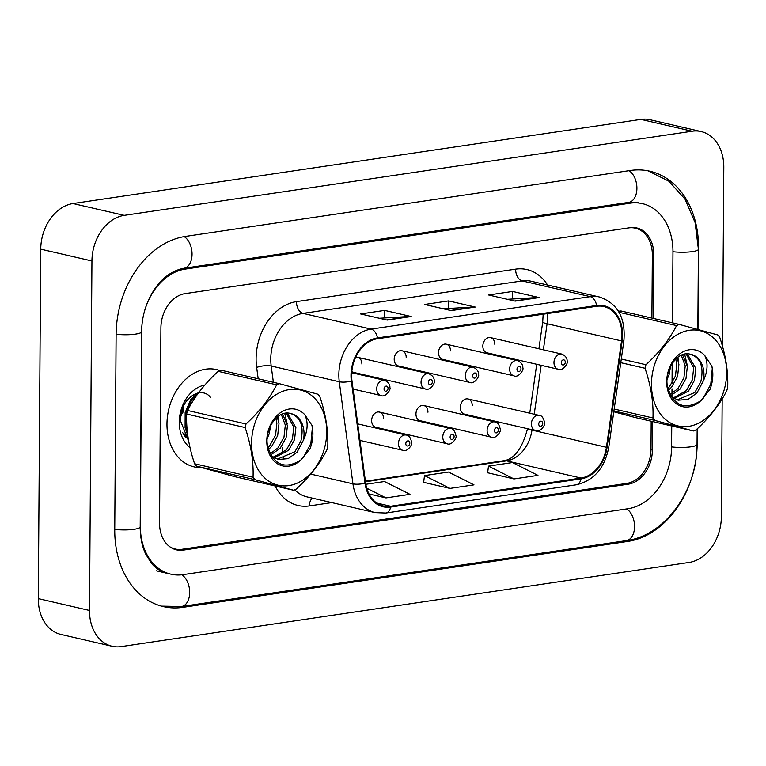 <?xml version="1.0" encoding="UTF-8"?>
<svg xmlns="http://www.w3.org/2000/svg" width="766" height="766" viewBox="0 0 766 766"><rect width="100%" height="100%" fill="white"/><g stroke="black" fill="none" stroke-linecap="round" stroke-linejoin="round"><path stroke-width="1.15" d="M383.642 418.791A7.804 5.889 103 0 0 379.4 412.079A7.804 5.889 103 0 0 371.644 420.572A7.804 5.889 103 0 0 375.886 427.284L447.028 443.705A7.804 5.889 -77 0 1 442.786 436.993A7.804 5.889 -77 0 1 450.542 428.51C453.051 428.481 454.87 430.932 455.99 435.844C457.225 437.539 451.519 446.128 447.028 443.705M427.955 412.223A7.804 5.889 103 0 0 423.713 405.511A7.804 5.889 103 0 0 415.957 414.004A7.804 5.889 103 0 0 420.199 420.716L491.341 437.147A7.804 5.889 -77 0 1 487.099 430.435A7.804 5.889 -77 0 1 494.855 421.942C497.364 421.913 499.183 424.364 500.294 429.286C501.538 430.971 495.822 439.56 491.341 437.147M472.268 405.664A7.804 5.889 103 0 0 468.016 398.952A7.804 5.889 103 0 0 460.27 407.435A7.804 5.889 103 0 0 464.512 414.147L535.654 430.578A7.804 5.889 -77 0 1 531.413 423.866A7.804 5.889 -77 0 1 539.168 415.373C541.677 415.354 543.487 417.796 544.607 422.717C545.852 424.402 540.135 433.001 535.654 430.578M351.853 371.223A7.804 5.889 103 0 0 354.141 372.515L425.283 388.946A7.804 5.889 -77 0 1 421.041 382.234A7.804 5.889 -77 0 1 428.788 373.741L357.645 357.32A7.804 5.889 103 0 0 355.654 357.31M394.203 359.244A7.804 5.889 103 0 0 398.454 365.957L469.596 382.378A7.804 5.889 -77 0 1 465.345 375.666A7.804 5.889 -77 0 1 473.101 367.182L401.959 350.751A7.804 5.889 103 0 0 394.203 359.244M438.516 352.676A7.804 5.889 103 0 0 442.758 359.388L513.9 375.819A7.804 5.889 -77 0 1 509.658 369.107A7.804 5.889 -77 0 1 517.414 360.614L446.272 344.183A7.804 5.889 103 0 0 438.516 352.676M482.829 346.108A7.804 5.889 103 0 0 487.071 352.82L558.213 369.25A7.804 5.889 -77 0 1 553.971 362.538A7.804 5.889 -77 0 1 561.727 354.045L490.585 337.624A7.804 5.889 103 0 0 482.829 346.108M361.897 364.032A7.804 5.889 103 0 0 357.645 357.32M406.2 357.463A7.804 5.889 103 0 0 401.959 350.751M450.513 350.895A7.804 5.889 103 0 0 446.272 344.183M494.826 344.336A7.804 5.889 103 0 0 490.585 337.624M166.969 423.914A49.924 37.678 103 0 0 194.133 466.877A49.924 37.678 103 0 0 201.496 467.595A49.924 37.678 103 0 1 194.133 466.877A49.924 37.678 103 0 1 166.969 423.914A49.924 37.678 103 0 1 216.596 369.585A49.924 37.678 103 0 0 166.969 423.914M351.632 375.244A33.283 25.115 -77 0 1 377.456 338.754L596.609 306.285A33.283 25.115 -77 0 1 603.867 306.553A33.283 25.115 -77 0 1 621.542 340.927L606.433 447.287A33.283 25.115 -77 0 1 581.04 478.041L390.65 506.249A33.283 25.115 -77 0 1 383.393 505.981A33.283 25.115 -77 0 1 365.641 482.963L351.977 380.865A33.283 25.115 -77 0 1 351.632 375.244M350.991 375.34A34.116 25.747 103 0 0 351.345 381.104L365.009 483.202A34.116 25.747 103 0 0 390.65 507.073L581.03 478.865A34.116 25.747 103 0 0 607.065 447.334L622.174 340.975A34.116 25.747 103 0 0 596.609 305.462L377.456 337.93A34.116 25.747 103 0 0 350.991 375.34M507.312 299.305L538.278 297.486A8.321 5.238 81.6 0 1 539.197 297.572L512.607 291.434L488.612 294.987L515.202 301.124L539.197 297.572M512.559 298.529L512.607 291.434M379.333 318.263L410.298 316.444A8.321 5.238 81.6 0 1 411.227 316.53L384.628 310.393L360.633 313.945L387.232 320.092L411.227 316.53M384.58 317.488L384.628 310.393M443.322 308.784L474.288 306.965A8.321 5.238 81.6 0 1 475.217 307.051L448.617 300.914L424.623 304.466L451.222 310.603L475.217 307.051M448.57 308.009L448.617 300.914M219.957 370.581A49.924 37.678 103 0 0 216.596 369.585A49.924 37.678 103 0 1 219.957 370.581M619.866 311.331A49.924 37.678 103 0 0 618.143 310.757A49.924 37.678 103 0 1 619.866 311.331M651.904 318.101L652.345 255.021A31.205 23.555 103 0 0 635.368 228.172A31.205 23.555 103 0 0 628.57 227.923L184.625 293.704M169.889 546.819A31.205 23.555 103 0 0 175.27 549.03A31.205 23.555 103 0 0 182.078 549.279L626.779 483.394A31.205 23.555 103 0 0 650.995 449.182L651.186 421.223M368.992 493.974L385.987 497.9L409.982 494.338L384.494 481.527L365.842 484.284M487.645 472.756L513.967 478.932L537.962 475.38L512.473 462.559L488.478 466.121L487.636 472.852M449.977 488.411L473.972 484.859L448.483 472.048L424.488 475.6L423.646 482.341L449.977 488.411L424.488 475.6M385.987 497.9L366.723 488.21M513.967 478.932L488.478 466.121M653.321 318.426L653.762 254.81A31.205 23.555 103 0 0 636.785 227.962A31.205 23.555 103 0 0 629.978 227.703L185.113 293.617A31.205 23.555 103 0 0 160.908 327.829L159.539 523.015A31.205 23.555 103 0 0 176.515 549.864A31.205 23.555 103 0 0 183.323 550.112L628.187 484.198A31.205 23.555 103 0 0 652.402 449.987L652.594 421.549M672.462 322.84L672.96 251.966A56.167 42.389 103 0 0 642.406 203.641A56.167 42.389 103 0 0 630.15 203.181L185.286 269.096A56.167 42.389 103 0 0 141.71 330.673L140.341 525.859A56.167 42.389 103 0 0 170.904 574.184A56.167 42.389 103 0 0 183.151 574.644L628.015 508.729A56.167 42.389 103 0 0 671.591 447.143L671.744 425.973M671.945 397.238L671.954 395.179M671.964 393.619L672.002 388.822M672.041 383.239L672.175 363.496M722.558 346.538L723.803 167.361A41.603 31.396 103 0 0 701.168 131.561A41.603 31.396 103 0 0 692.1 131.225L124.216 215.361A41.603 31.396 103 0 0 91.939 260.976L89.498 610.464A41.603 31.396 103 0 0 112.133 646.265A41.603 31.396 103 0 0 121.2 646.6L689.084 562.455A41.603 31.396 103 0 0 721.361 516.839L722.185 398.866M701.168 131.561L649.98 119.735A41.603 31.396 103 0 0 640.903 119.4L73.019 203.545A41.603 31.396 103 0 0 40.742 249.161L38.3 598.639A41.603 31.396 103 0 0 60.935 634.44L112.133 646.265M634.219 227.914A31.205 23.555 103 0 0 633.386 227.512M173.269 548.772A31.205 23.555 103 0 0 174.188 548.782M697.989 329.437L698.554 248.174A89.45 67.513 103 0 0 649.894 171.211A89.45 67.513 103 0 0 630.38 170.483L185.516 236.397A89.45 67.513 103 0 0 116.116 334.464L114.747 529.651A89.45 67.513 103 0 0 163.407 606.615A89.45 67.513 103 0 0 182.921 607.342L627.794 541.428A89.45 67.513 103 0 0 697.184 443.351L697.29 428.778M188.11 437.855L183.131 433.901M188.187 438.305L184.616 436.543M182.595 413.688A23.516 17.742 103 0 0 183.553 406.344M204.819 385.039A33.915 25.594 103 0 0 179.282 422.095A33.915 25.594 103 0 0 190.006 447.583M210.679 397.487C200.357 384.427 179.579 399.986 180.24 420.17L188.685 441.254M324.736 447.325A48.89 36.892 103 0 0 301.23 390.22A48.89 36.892 103 0 0 253.546 427.821A48.89 36.892 103 0 0 277.053 484.935A48.89 36.892 103 0 0 324.736 447.325M327.35 448.158A56.167 42.389 103 0 0 327.781 446.367C328.346 430.473 325.703 413.908 319.843 396.664A56.167 42.389 103 0 0 317.976 394.251L279.427 383.689A56.167 42.389 103 0 0 276.65 384.829L218.195 371.338C204.809 383.584 194.602 396.635 187.574 410.48A56.167 42.389 103 0 0 187.096 412.252A56.167 42.389 103 0 0 186.665 414.042C186.081 429.803 188.723 446.367 194.602 463.746A56.167 42.389 103 0 0 196.469 466.159L235.018 476.72L293.474 490.221A56.167 42.389 103 0 0 296.25 489.072C309.723 476.72 319.929 463.669 326.871 449.929A56.167 42.389 103 0 0 327.35 448.158M187.574 410.48L246.03 423.971C259.415 411.725 269.622 398.674 276.65 384.829M246.03 423.971A56.167 42.389 103 0 0 245.551 425.752A56.167 42.389 103 0 0 245.12 427.543L186.665 414.042M279.427 383.689L220.972 370.189A56.167 42.389 103 0 0 218.195 371.338M267.219 438.545L269.22 433.719L270.676 425.542M268.426 449.546L271.7 446.387L277.665 435.672L278.987 423.675L277.321 417.001M267.928 447.65L269.594 445.898L275.549 435.184L276.88 423.196L275.865 418.303M270.676 454.966L280.145 448.34L286.111 437.616L287.432 425.628L282.606 413.946M270.101 453.865L278.029 447.851L283.995 437.127L285.325 425.14L281.342 414.463M274.18 457.896L288.59 450.284L294.556 439.569L295.877 427.581L287.355 413.094M273.203 457.312L286.474 449.795L292.44 439.081L293.761 427.093L286.206 413.152M271.135 455.76L278.259 459.466L288.15 458.652L297.036 452.237L303.374 440.249A23.775 17.944 103 0 0 291.109 413.63A23.775 17.944 103 0 0 290.534 413.506C277.78 409.408 263.772 429.496 267.698 446.511C273.855 465.211 284.866 469.75 300.712 460.127L310.038 448.723C313.064 440.852 313.706 433.058 311.954 425.341L304.868 414.808A29.06 21.936 103 0 0 274.601 418.226A29.06 21.936 103 0 0 271.03 457.178A29.06 21.936 103 0 0 300.712 460.127M277.215 459.188L294.92 451.749L300.885 441.034C304.159 426.174 300.703 417.001 290.534 413.506M183.543 406.775L180.307 418.428M187.756 435.423L185.094 427.667L185.152 412.654L190.878 399.191L199.744 391.235M187.383 432.34L186.148 427.907L186.205 412.893L191.931 399.431L198.547 392.824M304.868 414.808C308.305 422.305 307.808 430.789 303.374 440.249M194.602 463.746L253.058 477.237A56.167 42.389 103 0 0 254.925 479.66L196.469 466.159M253.058 477.237C253.642 461.486 250.999 444.922 245.12 427.543M293.474 490.221L254.925 479.66M278.738 421.922L277.953 416.512M287.183 423.876L284.732 413.353M301.411 459.59L303.298 457.541L310.843 443.552L312.356 427.907L311.954 425.341M187.9 436.457L182.624 432.771M186.262 435.634L184.922 435.672M187.258 436.16L185.353 436.036M724.655 388.075A48.89 36.892 103 0 0 701.149 330.96A48.89 36.892 103 0 0 653.455 368.57A48.89 36.892 103 0 0 676.962 425.676A48.89 36.892 103 0 0 724.655 388.075M613.796 411.782L634.937 417.47L693.393 430.971A56.167 42.389 103 0 0 696.17 429.822C709.642 417.46 719.848 404.419 726.79 390.679A56.167 42.389 103 0 0 727.269 388.898A56.167 42.389 103 0 0 727.7 387.117C728.265 371.223 725.613 354.658 719.762 337.413A56.167 42.389 103 0 0 717.895 334.991L679.346 324.43A56.167 42.389 103 0 0 676.57 325.579L619.062 312.308M621.293 359.034L645.949 364.721C659.335 352.475 669.532 339.424 676.57 325.579M645.949 364.721A56.167 42.389 103 0 0 645.47 366.502A56.167 42.389 103 0 0 645.039 368.283L620.776 362.682M679.346 324.43L620.891 310.939A56.167 42.389 103 0 0 618.765 311.791M667.138 379.285L669.139 374.469L670.595 366.282M668.345 390.296L671.619 387.136L677.584 376.412L678.906 364.425L677.24 357.751M667.847 388.391L669.503 386.648L675.468 375.924L676.79 363.936L675.784 359.053M670.595 395.716L680.064 389.08L686.03 378.366L687.351 366.378L682.525 354.696M670.02 394.614L677.948 388.601L683.914 377.877L685.235 365.889L681.261 355.204M674.099 398.646L688.51 391.033L694.465 380.319L695.796 368.322L687.274 353.844M673.123 398.061L686.393 390.545L692.359 379.831L693.68 367.843L686.125 353.892M671.054 396.51L678.169 400.206L688.069 399.402L696.945 392.987L703.293 380.989A23.775 17.944 103 0 0 691.028 354.371A23.775 17.944 103 0 0 690.453 354.256C677.699 350.148 663.691 370.246 667.607 387.261C673.774 405.961 684.785 410.499 700.631 400.867L709.958 389.473C712.983 381.602 713.625 373.808 711.863 366.091L704.787 355.558A29.06 21.936 103 0 0 674.52 358.976A29.06 21.936 103 0 0 670.949 397.927A29.06 21.936 103 0 0 700.631 400.867M677.134 399.929L694.839 392.498L700.804 381.774C704.069 366.924 700.622 357.741 690.453 354.256M704.787 355.558C708.224 363.055 707.727 371.539 703.293 380.989M614.188 409.034L652.977 417.987A56.167 42.389 103 0 0 654.844 420.41L613.92 410.959M652.977 417.987C653.561 402.236 650.909 385.662 645.039 368.283M693.393 430.971L654.844 420.41M678.657 362.672L677.872 357.253M687.102 364.616L684.641 354.103M701.33 400.34L703.217 398.291L710.762 384.302L712.265 368.657L711.863 366.091M621.542 340.927L547.077 323.731A33.283 25.115 103 0 0 547.508 317.995A33.283 25.115 103 0 0 547.297 313.591M543.372 349.813L547.077 323.731A18.719 1.388 -171.9 0 1 542.701 322.189L543.171 314.204M258.18 378.777L256.658 367.431A52.002 39.248 -77 0 1 296.461 301.632L515.623 269.153A10.398 6.54 -98.4 0 0 522.192 280.911L303.039 313.38A41.603 31.396 103 0 0 270.762 358.995A41.603 31.396 103 0 0 271.202 366.024L273.376 382.291M515.623 269.153A52.002 39.248 -77 0 1 547.566 285.009M531.269 281.246A41.603 31.396 103 0 0 522.192 280.911L590.28 296.634A41.603 31.396 -77 0 1 599.357 296.969L531.269 281.246M390.65 507.073A10.398 6.54 -98.4 0 1 385.805 513.029L375.139 512.617A41.603 31.396 -77 0 1 352.944 483.844L339.281 381.746A41.603 31.396 -77 0 1 338.85 374.718A41.603 31.396 -77 0 1 371.127 329.102A10.398 6.54 81.6 0 1 377.456 337.93M351.345 381.104A10.398 3.045 -7.6 0 1 339.281 381.746L271.202 366.024A10.398 3.045 172.4 0 0 256.658 367.431M581.03 478.865A10.398 6.54 81.6 0 1 576.195 484.821C593.88 480.665 604.738 468.112 608.779 447.153L623.888 340.793C625.774 317.833 617.597 303.231 599.357 296.969M607.065 447.334A10.398 0.776 8.1 0 0 608.779 447.153M310.728 474.097L352.944 483.844A10.398 3.045 -7.6 0 0 365.009 483.202M622.174 340.975A10.398 0.776 8.1 0 0 623.888 340.793M596.609 305.462A10.398 6.54 -98.4 0 0 590.28 296.634L371.127 329.102L303.039 313.38A10.398 6.54 -98.4 0 1 296.461 301.632M331.774 502.601L309.407 505.914A52.002 39.248 -77 0 1 275.195 485.998M282.127 447.689L282.865 453.223M283.487 457.848L283.621 458.911M294.651 489.761A41.603 31.396 103 0 0 307.051 496.895L375.139 512.617M312.394 498.13A10.398 6.54 -98.4 0 0 309.407 505.914M581.04 478.041L506.565 460.854A33.283 25.115 103 0 0 531.968 430.099L532.016 429.736M606.433 447.287L531.968 430.099A18.719 1.388 -171.9 0 1 527.697 428.74M534.218 414.234L541.169 365.315M390.65 506.249L376.748 503.042M365.478 481.757L506.565 460.854A18.719 11.777 -98.4 0 0 503.693 460.73C514.312 459.265 522.268 448.541 527.582 428.558M474.288 306.965L450.619 310.469M410.298 316.444L386.639 319.949M538.278 297.486L514.608 300.99M353.078 389.071L380.97 395.515A7.804 5.889 -77 0 1 376.728 388.802A7.804 5.889 -77 0 1 384.484 380.309L351.718 372.745M384.053 388.975A2.604 1.963 103 0 0 386.035 391.235A2.604 1.963 103 0 0 388.046 388.381A2.604 1.963 103 0 0 386.064 386.121A2.604 1.963 103 0 0 384.053 388.975M398.473 443.562A7.804 5.889 -77 0 1 406.229 435.069C408.747 435.05 410.557 437.491 411.677 442.413C412.912 444.098 407.206 452.696 402.725 450.274A7.804 5.889 -77 0 1 398.473 443.562M409.8 443.141A2.604 1.963 103 0 0 407.818 440.881A2.604 1.963 103 0 0 405.798 443.734A2.604 1.963 103 0 0 407.78 445.994A2.604 1.963 103 0 0 409.8 443.141M629.03 170.684A16.641 10.465 81.6 0 1 636.91 188.436A16.641 10.465 81.6 0 1 628.714 202.377L638.413 202.712M647.95 170.799L668.833 181.188L685.024 199.131L695.107 222.59L698.41 249.266A16.641 3.102 -179.6 0 1 692.407 251.602A16.641 3.102 -179.6 0 1 672.96 251.717M697.156 428.903L697.041 444.443A16.641 3.102 -179.6 0 1 691.037 446.789A16.641 3.102 -179.6 0 1 671.6 446.904M697.041 444.443C697.481 489.981 665.424 535.654 626.358 540.614A16.641 10.465 -98.4 0 0 634.554 526.682A16.641 10.465 -98.4 0 0 626.665 508.93M626.358 540.614L181.485 606.528A16.641 10.465 -98.4 0 0 189.681 592.568A16.641 10.465 -98.4 0 0 181.762 574.816M114.756 529.402A16.641 3.102 0.4 0 0 134.194 529.287A16.641 3.102 0.4 0 0 140.197 526.951L141.566 331.764C141.863 316.339 146.038 302.398 154.09 289.96C160.41 280.193 170.311 270.838 183.85 268.282L628.714 202.377M116.116 334.225A16.641 3.102 0.4 0 0 135.563 334.11A16.641 3.102 0.4 0 0 141.566 331.764M184.185 236.608A16.641 10.465 81.6 0 1 192.046 254.369A16.641 10.465 81.6 0 1 183.85 268.282M640.903 119.4L692.1 131.225M38.3 598.639L89.498 610.464M40.742 249.161L91.939 260.976M73.019 203.545L124.216 215.361M652.345 254.484L653.762 254.81M650.985 449.661L652.402 449.987M625.516 483.585L628.187 484.198M180.46 549.452L183.323 550.112M625.094 540.806L627.794 541.428M180.192 606.71L182.921 607.342M627.459 202.559L630.15 203.181M182.653 268.493L185.286 269.096M428.366 382.406A2.604 1.963 103 0 0 430.348 384.666A2.604 1.963 103 0 0 432.359 381.813A2.604 1.963 103 0 0 430.377 379.563A2.604 1.963 103 0 0 428.366 382.406M472.67 375.847A2.604 1.963 103 0 0 474.652 378.107A2.604 1.963 103 0 0 476.672 375.254A2.604 1.963 103 0 0 474.69 372.994A2.604 1.963 103 0 0 472.67 375.847M516.983 369.279A2.604 1.963 103 0 0 518.965 371.539A2.604 1.963 103 0 0 520.985 368.685A2.604 1.963 103 0 0 519.003 366.426A2.604 1.963 103 0 0 516.983 369.279M561.296 362.711A2.604 1.963 103 0 0 563.278 364.97A2.604 1.963 103 0 0 565.289 362.117A2.604 1.963 103 0 0 563.316 359.867A2.604 1.963 103 0 0 561.296 362.711M454.114 436.582A2.604 1.963 103 0 0 452.132 434.322A2.604 1.963 103 0 0 450.111 437.166A2.604 1.963 103 0 0 452.093 439.425A2.604 1.963 103 0 0 454.114 436.582M498.427 430.013A2.604 1.963 103 0 0 496.445 427.754A2.604 1.963 103 0 0 494.424 430.607A2.604 1.963 103 0 0 496.406 432.867A2.604 1.963 103 0 0 498.427 430.013M542.73 423.445A2.604 1.963 103 0 0 540.748 421.185A2.604 1.963 103 0 0 538.737 424.038A2.604 1.963 103 0 0 540.719 426.298A2.604 1.963 103 0 0 542.73 423.445M385.805 513.029L576.195 484.821M635.368 228.172L632.467 227.502M175.27 549.03L172.427 548.379M365.401 481.211L503.693 460.73M529.766 413.209L536.717 364.29M538.919 348.779L542.701 322.189M380.97 395.515C385.451 397.937 391.167 389.339 389.923 387.653C390.066 384.417 388.247 381.966 384.484 380.309M357.732 423.876L406.229 435.069M359.943 440.393L402.725 450.274M698.41 249.266L697.845 329.399M161.492 606.136L181.485 606.528M166.911 573.265C157.901 570.852 152.951 565.251 151.132 562.838L145.76 554.182C142.074 546.407 140.216 537.33 140.197 526.951M156.274 570.804L170.904 574.184M425.283 388.946C429.764 391.369 435.481 382.77 434.236 381.085C434.379 377.849 432.56 375.397 428.788 373.741M469.596 382.378C474.077 384.8 479.784 376.211 478.549 374.517C478.683 371.28 476.873 368.839 473.101 367.182M513.9 375.819C518.39 378.241 524.097 369.643 522.862 367.958C522.996 364.721 521.186 362.27 517.414 360.614M558.213 369.25C562.694 371.673 568.41 363.074 567.166 361.389C567.309 358.153 565.49 355.702 561.727 354.045M379.4 412.079L450.542 428.51M423.713 405.511L494.855 421.942M468.016 398.952L539.168 415.373"/></g></svg>

